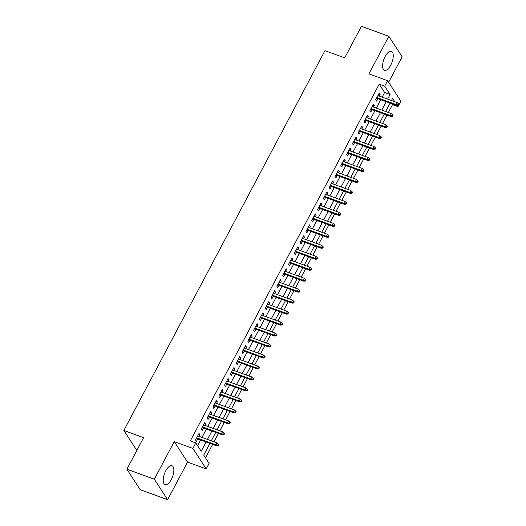 <?xml version="1.0" encoding="UTF-8"?>
<svg xmlns="http://www.w3.org/2000/svg" width="526" height="526" viewBox="0 0 526 526"><rect width="100%" height="100%" fill="white"/><g stroke="black" fill="none" stroke-linecap="round" stroke-linejoin="round"><path stroke-width="0.79" d="M171.338 479.508A10.086 4.32 110 0 0 171.989 465.72A10.086 4.32 110 0 0 165.729 470.875A10.086 4.32 110 0 0 165.085 484.663A10.086 4.32 110 0 0 171.338 479.508M390.746 65.125A10.086 4.32 110 0 0 391.397 51.338A10.086 4.32 110 0 0 385.137 56.492A10.086 4.32 110 0 0 384.486 70.28A10.086 4.32 110 0 0 390.746 65.125M209.907 443.411L203.707 455.115L209.098 463.413L206.192 468.903L192.891 448.428L195.797 442.938L201.188 451.242L206.074 442.011M187.539 462.104L174.231 441.623L154.328 479.225L126.891 469.225L140.199 489.699L167.636 499.7L187.539 462.104L206.192 468.903M388.635 82.299L402.147 56.775L388.845 36.301L368.936 73.896L387.59 80.695L400.897 101.176L397.991 106.666L397.255 105.529M388.366 112.479L392.501 104.661L397.991 106.666M205.495 457.863L212.622 444.398M214.01 441.787L218.435 433.424M219.815 430.807L224.247 422.444M225.628 419.833L230.059 411.47M231.44 408.853L235.872 400.49M237.252 397.88L241.684 389.516M243.065 386.899L247.496 378.536M248.877 375.926L253.308 367.562M254.689 364.945L259.121 356.582M260.501 353.972L264.933 345.608M266.314 342.991L270.745 334.628M272.126 332.018L276.558 323.654M277.938 321.038L282.37 312.674M283.751 310.064L288.182 301.7M289.563 299.084L293.988 290.72M295.375 288.11L299.8 279.747M301.188 277.13L305.613 268.766M307 266.156L311.425 257.793M312.812 255.176L317.237 246.812M318.625 244.202L323.049 235.839M324.437 233.222L328.862 224.858M330.249 222.248L334.674 213.885M336.061 211.268L340.486 202.905M341.874 200.294L346.299 191.931M347.686 189.314L352.111 180.951M353.492 178.34L357.923 169.977M359.304 167.36L363.736 158.997M365.116 156.386L369.548 148.023M370.929 145.406L375.36 137.043M376.741 134.432L381.172 126.069M382.553 123.452L386.985 115.089M154.328 479.225L167.636 499.7M126.891 469.225L143.605 437.665L123.853 430.465L324.95 50.66L344.701 57.86L361.408 26.3L388.845 36.301M199.098 436.35L199.919 434.811L199.019 433.424L195.527 440.012L196.428 441.393L197.717 438.967M204.91 425.376L205.732 423.831L204.831 422.45L201.34 429.032L202.24 430.419L203.529 427.986M210.722 414.396L211.544 412.857L210.643 411.47L207.152 418.058L208.053 419.439L209.341 417.013M216.534 403.422L217.35 401.877L216.456 400.496L212.964 407.078L213.865 408.465L215.154 406.033M222.347 392.442L223.162 390.903L222.268 389.516L218.777 396.104L219.677 397.485L220.966 395.059M228.159 381.468L228.974 379.923L228.08 378.542L224.589 385.124L225.49 386.511L226.778 384.079M233.971 370.488L234.787 368.95L233.892 367.562L230.401 374.15L231.302 375.531L232.591 373.105M239.784 359.514L240.599 357.969L239.705 356.589L236.213 363.17L237.114 364.557L238.403 362.125M245.596 348.534L246.411 346.989L245.517 345.608L242.026 352.196L242.927 353.577L244.209 351.151M251.408 337.56L252.224 336.015L251.323 334.635L247.838 341.216L248.739 342.604L250.021 340.171M257.221 326.58L258.036 325.035L257.135 323.654L253.65 330.243L254.551 331.623L255.833 329.197M263.033 315.607L263.848 314.061L262.947 312.681L259.463 319.262L260.363 320.65L261.646 318.217M268.845 304.626L269.66 303.081L268.76 301.7L265.275 308.289L266.176 309.669L267.458 307.243M274.657 293.653L275.473 292.108L274.572 290.727L271.087 297.308L271.988 298.696L273.27 296.263M280.47 282.672L281.285 281.127L280.384 279.747L276.9 286.335L277.8 287.715L279.082 285.289M286.282 271.699L287.097 270.154L286.197 268.773L282.712 275.354L283.613 276.742L284.895 274.309M292.094 260.718L292.91 259.173L292.009 257.793L288.524 264.381L289.425 265.761L290.707 263.335M297.907 249.745L298.722 248.2L297.821 246.819L294.336 253.4L295.231 254.788L296.519 252.355M303.712 238.765L304.534 237.219L303.633 235.839L300.149 242.427L301.043 243.808L302.332 241.381M309.525 227.791L310.347 226.246L309.446 224.858L305.961 231.447L306.855 232.834L308.144 230.401M315.337 216.811L316.159 215.265L315.258 213.885L311.773 220.473L312.668 221.854L313.956 219.427M321.149 205.837L321.971 204.292L321.07 202.905L317.586 209.493L318.48 210.88L319.769 208.447M326.962 194.857L327.783 193.312L326.883 191.931L323.398 198.519L324.292 199.9L325.581 197.474M332.774 183.883L333.596 182.338L332.695 180.951L329.21 187.539L330.104 188.926L331.393 186.493M338.586 172.903L339.408 171.358L338.507 169.977L335.016 176.565L335.917 177.946L337.205 175.52M344.398 161.929L345.22 160.384L344.32 158.997L340.828 165.585L341.729 166.972L343.018 164.539M350.211 150.949L351.026 149.404L350.132 148.023L346.641 154.611L347.541 155.992L348.83 153.566M356.023 139.975L356.838 138.43L355.944 137.043L352.453 143.631L353.354 145.018L354.642 142.585M361.835 128.995L362.651 127.45L361.757 126.069L358.265 132.657L359.166 134.038L360.455 131.612M367.648 118.021L368.463 116.476L367.569 115.089L364.077 121.677L364.978 123.064L366.267 120.632M373.46 107.041L374.275 105.496L373.381 104.115L369.89 110.703L370.791 112.084L372.079 109.658M392.501 104.661L391.942 103.8M382.146 97.113L384.591 92.491L379.2 84.186L190.307 440.939L195.797 442.938M197.585 445.686L200.59 440.012M201.971 437.402L206.402 429.038M207.783 426.422L212.215 418.058M213.595 415.448L218.027 407.085M219.408 404.468L223.833 396.104M225.22 393.494L229.645 385.131M231.032 382.514L235.457 374.15M236.845 371.54L241.27 363.17M242.657 360.56L247.082 352.196M248.469 349.586L252.894 341.216M254.282 338.606L258.707 330.243M260.094 327.632L264.519 319.262M265.906 316.652L270.331 308.289M271.718 305.678L276.143 297.308M277.531 294.698L281.956 286.335M283.336 283.724L287.768 275.354M289.149 272.744L293.58 264.381M294.961 261.77L299.393 253.4M300.773 250.79L305.205 242.427M306.586 239.817L311.017 231.447M312.398 228.836L316.83 220.473M318.21 217.856L322.642 209.493M324.023 206.882L328.454 198.519M329.835 195.902L334.266 187.539M335.647 184.928L340.079 176.565M341.459 173.948L345.891 165.585M347.272 162.975L351.703 154.611M353.084 151.994L357.509 143.631M358.896 141.021L363.321 132.657M364.709 130.04L369.134 121.677M370.521 119.067L374.946 110.703M376.333 108.086L380.758 99.723M379.272 96.067L380.088 94.522L379.193 93.135L375.702 99.723L376.603 101.11L377.892 98.678M123.853 430.465L136.839 450.447M174.231 441.623L192.891 448.428M379.2 84.186L384.684 86.185L387.59 80.695M394.776 101.715L392.6 98.362L391.462 100.505M390.075 103.122L385.65 111.486M384.263 114.096L379.838 122.459M378.45 125.076L374.025 133.44M372.638 136.05L368.213 144.413M366.826 147.03L362.401 155.394M361.014 158.004L356.589 166.367M355.201 168.984L350.776 177.347M349.395 179.958L344.964 188.321M343.583 190.938L339.152 199.301M337.771 201.912L333.339 210.282M331.959 212.892L327.527 221.255M326.146 223.866L321.715 232.236M320.334 234.846L315.902 243.209M314.522 245.82L310.09 254.19M308.709 256.8L304.278 265.163M302.897 267.773L298.466 276.143M297.085 278.754L292.653 287.117M291.272 289.727L286.841 298.097M285.46 300.708L281.029 309.071M279.648 311.681L275.216 320.051M273.836 322.662L269.411 331.025M268.023 333.635L263.598 342.005M262.211 344.615L257.786 352.979M256.399 355.596L251.974 363.959M250.586 366.569L246.161 374.933M244.774 377.55L240.349 385.913M238.962 388.523L234.537 396.887M233.15 399.504L228.725 407.867M227.337 410.477L222.912 418.841M221.525 421.457L217.1 429.821M215.713 432.431L211.288 440.795M387.629 99.112L390.082 94.489L384.684 86.185M207.461 439.401L211.886 431.037M213.267 428.42L217.698 420.057M219.079 417.447L223.511 409.083M224.891 406.466L229.323 398.103M230.704 395.493L235.135 387.129M236.516 384.513L240.947 376.149M242.328 373.539L246.76 365.175M248.14 362.559L252.572 354.195M253.953 351.585L258.384 343.222M259.765 340.605L264.197 332.241M265.577 329.631L270.009 321.268M271.39 318.651L275.821 310.287M277.202 307.677L281.634 299.314M283.014 296.697L287.446 288.333M288.827 285.723L293.252 277.36M294.639 274.743L299.064 266.38M300.451 263.769L304.876 255.406M306.264 252.789L310.688 244.426M312.076 241.815L316.501 233.452M317.888 230.835L322.313 222.472M323.7 219.861L328.125 211.498M329.513 208.881L333.938 200.518M335.325 197.907L339.75 189.544M341.137 186.927L345.562 178.564M346.95 175.954L351.375 167.59M352.755 164.973L357.187 156.61M358.568 154L362.999 145.636M364.38 143.019L368.811 134.656M370.192 132.046L374.624 123.682M376.005 121.065L380.436 112.702M381.817 110.092L386.248 101.728M384.591 92.491L390.082 94.489M378.72 94.022L380.088 94.522M372.908 105.003L374.275 105.496M367.095 115.976L368.463 116.476M361.283 126.957L362.651 127.45M355.471 137.93L356.838 138.43M349.658 148.911L351.026 149.404M343.853 159.884L345.22 160.384M338.04 170.865L339.408 171.358M332.228 181.838L333.596 182.338M326.416 192.818L327.783 193.312M320.604 203.792L321.971 204.292M314.791 214.772L316.159 215.265M308.979 225.746L310.347 226.246M303.167 236.726L304.534 237.219M297.354 247.7L298.722 248.2M291.542 258.68L292.91 259.173M285.73 269.654L287.097 270.154M279.917 280.634L281.285 281.127M274.105 291.608L275.473 292.108M268.293 302.588L269.66 303.081M262.481 313.562L263.848 314.061M256.668 324.542L258.036 325.035M250.856 335.516L252.224 336.015M245.044 346.496L246.411 346.989M239.231 357.47L240.599 357.969M233.419 368.45L234.787 368.95M227.607 379.424L228.974 379.923M221.794 390.404L223.162 390.903M215.982 401.377L217.35 401.877M210.17 412.358L211.544 412.857M204.364 423.331L205.732 423.831M198.552 434.312L199.919 434.811M376.524 98.178L396.788 105.568L396.144 104.575L376.859 97.54M397.945 104.878L398.307 105.43L398.886 104.332L398.53 103.78L397.945 104.878L396.144 104.575L397.189 102.596L377.905 95.568M396.788 105.568L398.307 105.43M398.53 103.78L397.189 102.596M370.712 109.158L390.976 116.548L390.331 115.549L371.047 108.52M392.133 115.851L392.495 116.404L393.073 115.306L392.718 114.753L392.133 115.851L390.331 115.549L391.377 113.577L372.092 106.541M390.976 116.548L392.495 116.404M392.718 114.753L391.377 113.577M364.899 120.132L385.163 127.522L384.519 126.529L365.235 119.494M386.321 126.832L386.682 127.384L387.261 126.286L386.906 125.734L386.321 126.832L384.519 126.529L385.565 124.55L366.28 117.522M385.163 127.522L386.682 127.384M386.906 125.734L385.565 124.55M359.087 131.112L379.351 138.502L378.707 137.503L359.422 130.474M380.508 137.805L380.87 138.358L381.449 137.26L381.094 136.707L380.508 137.805L378.707 137.503L379.752 135.53L360.468 128.495M379.351 138.502L380.87 138.358M381.094 136.707L379.752 135.53M353.275 142.086L373.545 149.476L372.895 148.483L353.61 141.448M374.696 148.786L375.058 149.338L375.636 148.24L375.281 147.688L374.696 148.786L372.895 148.483L373.94 146.504L354.655 139.475M373.545 149.476L375.058 149.338M375.281 147.688L373.94 146.504M347.462 153.066L367.733 160.456L367.082 159.457L347.798 152.428M368.884 159.759L369.245 160.312L369.824 159.214L369.469 158.661L368.884 159.759L367.082 159.457L368.128 157.484L348.843 150.449M367.733 160.456L369.245 160.312M369.469 158.661L368.128 157.484M341.65 164.04L361.921 171.43L361.27 170.437L341.985 163.402M363.072 170.74L363.433 171.292L364.012 170.194L363.657 169.642L363.072 170.74L361.27 170.437L362.315 168.458L343.031 161.429M361.921 171.43L363.433 171.292M363.657 169.642L362.315 168.458M335.838 175.02L356.109 182.41L355.458 181.411L336.173 174.382M357.259 181.713L357.621 182.266L358.206 181.168L357.844 180.615L357.259 181.713L355.458 181.411L356.503 179.438L337.219 172.403M356.109 182.41L357.621 182.266M357.844 180.615L356.503 179.438M330.026 185.994L350.296 193.384L349.645 192.391L330.361 185.356M351.447 192.694L351.809 193.246L352.394 192.148L352.032 191.595L351.447 192.694L349.645 192.391L350.691 190.412L331.406 183.383M350.296 193.384L351.809 193.246M352.032 191.595L350.691 190.412M324.213 196.974L344.484 204.364L343.833 203.365L324.549 196.336M345.641 203.667L345.996 204.22L346.581 203.121L346.22 202.569L345.641 203.667L343.833 203.365L344.878 201.392L325.594 194.357M344.484 204.364L345.996 204.22M346.22 202.569L344.878 201.392M318.401 207.948L338.672 215.338L338.021 214.345L318.736 207.31M339.829 214.647L340.184 215.2L340.769 214.102L340.407 213.549L339.829 214.647L338.021 214.345L339.066 212.366L319.782 205.337M338.672 215.338L340.184 215.2M340.407 213.549L339.066 212.366M312.589 218.928L332.859 226.318L332.208 225.319L312.924 218.29M334.017 225.621L334.372 226.173L334.957 225.075L334.595 224.523L334.017 225.621L332.208 225.319L333.254 223.346L313.969 216.311M332.859 226.318L334.372 226.173M334.595 224.523L333.254 223.346M306.776 229.901L327.047 237.292L326.396 236.299L307.112 229.264M328.204 236.601L328.559 237.154L329.144 236.056L328.783 235.503L328.204 236.601L326.396 236.299L327.448 234.32L308.157 227.291M327.047 237.292L328.559 237.154M328.783 235.503L327.448 234.32M300.964 240.882L321.235 248.272L320.584 247.273L301.299 240.244M322.392 247.575L322.747 248.127L323.332 247.029L322.971 246.477L322.392 247.575L320.584 247.273L321.636 245.3L302.345 238.265M321.235 248.272L322.747 248.127M322.971 246.477L321.636 245.3M295.152 251.855L315.422 259.246L314.778 258.253L295.487 251.218M316.58 258.555L316.935 259.108L317.52 258.01L317.158 257.457L316.58 258.555L314.778 258.253L315.824 256.274L296.539 249.245M315.422 259.246L316.935 259.108M317.158 257.457L315.824 256.274M289.339 262.836L309.61 270.226L308.966 269.227L289.675 262.198M310.767 269.529L311.122 270.081L311.708 268.983L311.346 268.431L310.767 269.529L308.966 269.227L310.011 267.254L290.727 260.219M309.61 270.226L311.122 270.081M311.346 268.431L310.011 267.254M283.527 273.809L303.798 281.2L303.154 280.207L283.862 273.172M304.955 280.509L305.31 281.062L305.895 279.964L305.534 279.411L304.955 280.509L303.154 280.207L304.199 278.228L284.914 271.199M303.798 281.2L305.31 281.062M305.534 279.411L304.199 278.228M277.715 284.79L297.986 292.18L297.341 291.18L278.057 284.152M299.143 291.483L299.504 292.035L300.083 290.937L299.721 290.385L299.143 291.483L297.341 291.18L298.387 289.208L279.102 282.173M297.986 292.18L299.504 292.035M299.721 290.385L298.387 289.208M271.903 295.763L292.173 303.154L291.529 302.161L272.244 295.125M293.33 302.463L293.692 303.015L294.271 301.917L293.909 301.365L293.33 302.463L291.529 302.161L292.574 300.182L273.29 293.153M292.173 303.154L293.692 303.015M293.909 301.365L292.574 300.182M266.09 306.743L286.361 314.134L285.717 313.134L266.432 306.106M287.518 313.437L287.88 313.989L288.458 312.891L288.097 312.339L287.518 313.437L285.717 313.134L286.762 311.162L267.478 304.127M286.361 314.134L287.88 313.989M288.097 312.339L286.762 311.162M260.278 317.717L280.549 325.107L279.904 324.115L260.62 317.079M281.706 324.417L282.067 324.969L282.646 323.871L282.284 323.319L281.706 324.417L279.904 324.115L280.95 322.136L261.665 315.107M280.549 325.107L282.067 324.969M282.284 323.319L280.95 322.136M254.466 328.697L274.736 336.088L274.092 335.088L254.808 328.06M275.894 335.391L276.255 335.943L276.834 334.845L276.472 334.293L275.894 335.391L274.092 335.088L275.137 333.116L255.853 326.081M274.736 336.088L276.255 335.943M276.472 334.293L275.137 333.116M248.653 339.671L268.924 347.061L268.28 346.069L248.995 339.04M270.081 346.371L270.443 346.923L271.022 345.825L270.66 345.273L270.081 346.371L268.28 346.069L269.325 344.089L250.041 337.061M268.924 347.061L270.443 346.923M270.66 345.273L269.325 344.089M242.841 350.651L263.112 358.042L262.467 357.042L243.183 350.014M264.269 357.345L264.631 357.897L265.209 356.799L264.848 356.247L264.269 357.345L262.467 357.042L263.513 355.07L244.228 348.041M263.112 358.042L264.631 357.897M264.848 356.247L263.513 355.07M237.035 361.625L257.299 369.015L256.655 368.022L237.371 360.994M258.457 368.325L258.818 368.877L259.397 367.779L259.042 367.227L258.457 368.325L256.655 368.022L257.701 366.043L238.416 359.015M257.299 369.015L258.818 368.877M259.042 367.227L257.701 366.043M231.223 372.605L251.487 379.996L250.843 378.996L231.558 371.967M252.644 379.299L253.006 379.851L253.585 378.753L253.23 378.201L252.644 379.299L250.843 378.996L251.888 377.024L232.604 369.995M251.487 379.996L253.006 379.851M253.23 378.201L251.888 377.024M225.411 383.579L245.675 390.969L245.031 389.976L225.746 382.948M246.832 390.279L247.194 390.831L247.772 389.733L247.417 389.181L246.832 390.279L245.031 389.976L246.076 387.997L226.791 380.969M245.675 390.969L247.194 390.831M247.417 389.181L246.076 387.997M219.598 394.559L239.869 401.949L239.218 400.95L219.934 393.921M241.02 401.253L241.381 401.805L241.96 400.707L241.605 400.154L241.02 401.253L239.218 400.95L240.264 398.978L220.979 391.949M239.869 401.949L241.381 401.805M241.605 400.154L240.264 398.978M213.786 405.533L234.057 412.923L233.406 411.93L214.121 404.902M235.207 412.233L235.569 412.785L236.148 411.687L235.793 411.135L235.207 412.233L233.406 411.93L234.451 409.951L215.167 402.923M234.057 412.923L235.569 412.785M235.793 411.135L234.451 409.951M207.974 416.513L228.245 423.903L227.594 422.904L208.309 415.875M229.395 423.206L229.757 423.759L230.335 422.661L229.98 422.108L229.395 423.206L227.594 422.904L228.639 420.932L209.355 413.903M228.245 423.903L229.757 423.759M229.98 422.108L228.639 420.932M202.162 427.487L222.432 434.877L221.781 433.884L202.497 426.856M223.583 434.187L223.945 434.739L224.523 433.641L224.168 433.089L223.583 434.187L221.781 433.884L222.827 431.905L203.542 424.877M222.432 434.877L223.945 434.739M224.168 433.089L222.827 431.905M196.349 438.467L216.62 445.857L215.969 444.858L196.685 437.829M217.771 445.16L218.132 445.713L218.717 444.615L218.356 444.062L217.771 445.16L215.969 444.858L217.014 442.885L197.73 435.857M216.62 445.857L218.132 445.713M218.356 444.062L217.014 442.885"/></g></svg>
